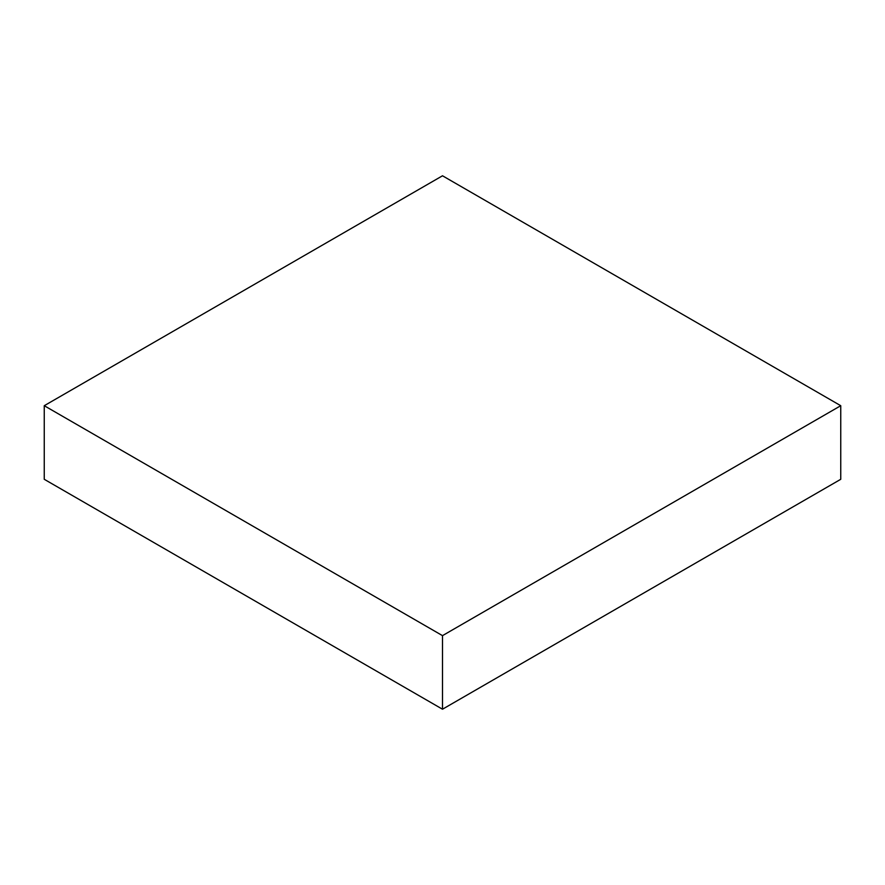 <?xml version="1.0" encoding="UTF-8"?>
<svg xmlns="http://www.w3.org/2000/svg" width="885" height="885" viewBox="0 0 885 885"><rect width="100%" height="100%" fill="white"/><g stroke="black" fill="none" stroke-linecap="round" stroke-linejoin="round"><path stroke-width="1.33" d="M840.75 405.706L442.5 175.783L44.25 405.706L44.25 479.294L442.5 709.217L840.75 479.294L840.75 405.706L442.5 635.64L442.5 709.217M44.25 405.706L442.5 635.64"/></g></svg>
